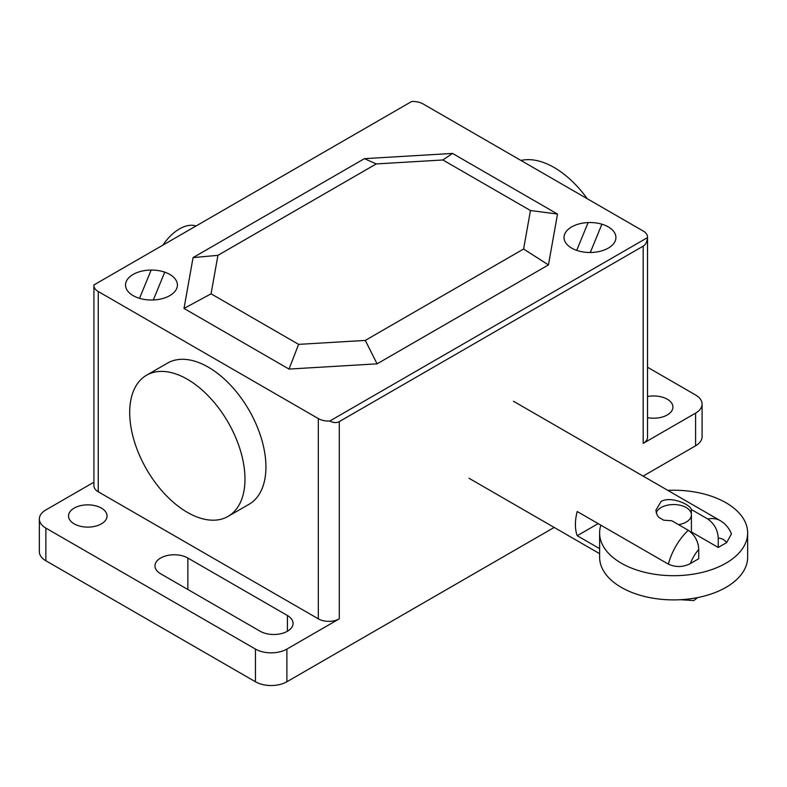 <?xml version="1.0" encoding="UTF-8"?>
<svg xmlns="http://www.w3.org/2000/svg" width="787" height="787" viewBox="0 0 787 787"><rect width="100%" height="100%" fill="white"/><g stroke="black" fill="none" stroke-linecap="round" stroke-linejoin="round"><path stroke-width="1.18" d="M599.615 548.657L577.205 535.721A44.456 25.666 120 0 1 577.205 511.52L668.379 564.151C675.866 567.476 683.195 567.279 690.347 563.571L698.738 558.721L698.738 549.405C698.344 541.397 694.852 535.022 688.261 530.261L671.813 520.768L663.736 520.207L658.857 517.384L657.194 515.239L655.856 510.242L661.06 501.506C670.75 495.682 690.494 504.644 691.32 509.504L707.769 518.997C714.35 523.758 717.852 530.143 718.246 538.141L718.246 547.457L691.419 531.973M598.169 523.621L577.205 535.721M680.411 599.714L693.78 600.56L697.626 597.589M691.32 513.763L691.32 509.504M718.246 547.457L726.647 542.617L731.428 533.881C729.185 528.185 725.457 523.768 720.243 520.64A44.456 25.666 120 0 0 707.769 518.997M667.809 490.36A74.017 42.734 180 0 1 747.65 532.966A74.017 42.734 180 0 1 725.968 563.177A74.017 42.734 180 0 1 621.297 563.177A74.017 42.734 180 0 1 599.615 532.966A74.017 42.734 180 0 1 600.855 525.175M599.615 532.966L599.615 557.166A74.017 42.734 0 0 0 645.31 596.644A74.017 42.734 0 0 0 725.968 587.377A74.017 42.734 0 0 0 747.65 557.166L747.65 532.966M656.191 512.819A17.786 10.27 180 0 1 661.06 507.556A17.786 10.27 180 0 1 680.44 505.323A17.786 10.27 180 0 1 691.419 514.816A17.786 10.27 180 0 1 686.205 522.076A17.786 10.27 180 0 1 678.581 524.673M162.899 245.131A37.796 21.82 -60 0 1 196.052 225.987M523.601 249.007L548.45 264.904L557.511 214.054L530.458 210.523L523.601 249.007L365.276 340.417L377.091 363.84L548.45 264.904M365.276 340.417L298.627 344.372L289.006 369.073L377.091 363.84M298.627 344.372L211.064 293.817L184.001 308.445L289.006 369.073M211.064 293.817L217.92 255.342L193.061 257.595L184.001 308.445M217.92 255.342L376.245 163.932L442.894 159.977L530.458 210.523M557.511 214.054L452.505 153.426L364.42 158.659L376.245 163.932M364.42 158.659L193.061 257.595M452.505 153.426L442.894 159.977M146.579 375.212L167.533 363.112A81.514 47.063 60 0 1 230.345 384.951A81.514 47.063 60 0 1 265.927 466.976A81.514 47.063 60 0 1 249.046 504.29L228.092 516.39A81.514 47.063 -120 0 0 244.973 479.076A81.514 47.063 -120 0 0 209.391 397.051A81.514 47.063 -120 0 0 146.579 375.212A81.514 47.063 -120 0 0 129.698 412.526A81.514 47.063 -120 0 0 165.28 494.551A81.514 47.063 -120 0 0 228.092 516.39M520.974 160.459A81.514 47.063 60 0 1 587.25 198.727M93.919 285.474L93.919 485.736A14.815 8.559 0 0 0 98.257 491.786L98.257 291.524A14.815 8.559 180 0 1 93.919 285.474A14.815 8.559 180 0 1 93.948 284.933L411.709 101.474A14.815 8.559 180 0 1 423.121 103.963L643.186 231.024A14.815 8.559 180 0 1 647.524 237.074A14.815 8.559 180 0 1 647.494 237.605C647.209 241.727 645.773 244.57 643.186 246.144L643.186 443.386A14.815 8.559 0 0 0 647.524 437.336L647.524 237.074M98.257 291.524L318.322 418.576L318.322 618.838A14.815 8.559 0 0 0 339.286 618.838L286.881 649.088A22.233 12.838 180 0 1 255.45 649.088L45.862 528.087A22.233 12.838 180 0 1 39.35 519.017A22.233 12.838 180 0 1 45.862 509.937L93.919 482.195M339.286 618.838L339.286 421.606C336.62 423.062 333.442 422.875 329.733 421.065A14.815 8.559 180 0 1 318.322 418.576M329.733 421.065L647.494 237.605M339.286 421.606L643.186 246.144M647.524 367.234L695.58 394.985A22.233 12.838 180 0 1 702.093 404.056A22.233 12.838 180 0 1 695.58 413.136L643.186 443.386M318.322 618.838L98.257 491.786M647.524 396.54A19.262 11.126 180 0 1 672.924 407.086A19.262 11.126 180 0 1 667.287 414.946A19.262 11.126 180 0 1 647.524 417.631M74.165 508.127A19.262 11.126 180 0 1 95.158 505.707A19.262 11.126 180 0 1 107.052 515.987A19.262 11.126 180 0 1 101.405 523.857A19.262 11.126 180 0 1 80.412 526.267A19.262 11.126 180 0 1 68.518 515.987A19.262 11.126 180 0 1 74.165 508.127M187.857 558.032L287.412 615.513A19.262 11.126 180 0 1 293.059 623.383A19.262 11.126 180 0 1 281.166 633.653A19.262 11.126 180 0 1 260.172 631.243L160.617 573.762A19.262 11.126 180 0 1 154.97 565.902A19.262 11.126 180 0 1 166.864 555.622A19.262 11.126 180 0 1 187.857 558.032L187.857 589.493M39.35 519.017L39.35 551.687A22.233 12.838 0 0 0 45.862 560.757L255.45 681.768A22.233 12.838 0 0 0 286.881 681.768L554.186 527.438M643.107 476.105L695.58 445.806A22.233 12.838 0 0 0 702.093 436.726L702.093 404.056M588.125 222.573L576.704 250.374M139.525 298.322L151.143 270.059M133.121 295.617A25.932 14.973 0 0 0 176.514 288.908A25.932 14.973 0 0 0 144.749 270.561A25.932 14.973 0 0 0 133.121 295.617M153.317 299.965L164.739 272.164M571.637 248.102A25.932 14.973 0 0 0 615.031 241.383A25.932 14.973 0 0 0 583.265 223.046A25.932 14.973 0 0 0 571.637 248.102M601.907 224.216L590.299 252.479M688.261 530.261A44.456 25.666 120 0 0 668.379 564.151M690.347 563.571A29.64 17.117 -60 0 1 698.738 549.405M718.246 538.141A29.64 17.117 -60 0 1 726.647 542.617M287.412 631.243L287.412 615.513M286.881 681.768L286.881 649.088M695.58 445.806L695.58 413.136M255.45 681.768L255.45 649.088M45.862 560.757L45.862 528.087M469.003 478.26L599.615 553.674M513.458 401.252L720.243 520.64M691.419 532.671L691.419 514.816"/></g></svg>
